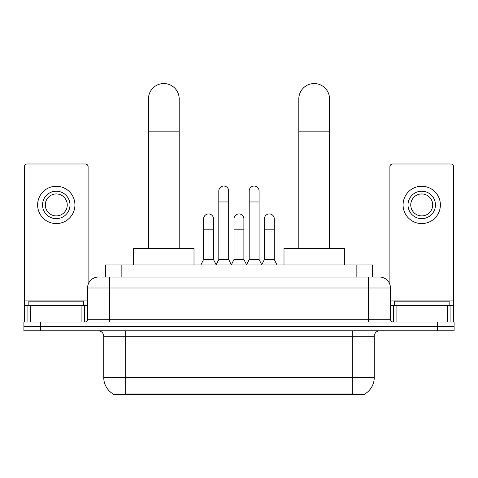 <?xml version="1.0" encoding="UTF-8"?>
<svg xmlns="http://www.w3.org/2000/svg" width="478" height="478" viewBox="0 0 478 478"><rect width="100%" height="100%" fill="white"/><g stroke="black" fill="none" stroke-linecap="round" stroke-linejoin="round"><path stroke-width="0.72" d="M105.393 277.025L105.393 264.955L372.607 264.955L372.607 277.025M364.66 394.063L364.66 394.452L113.34 394.452L113.34 394.063M103.738 377.441L125.69 377.441L125.69 336.291L103.738 336.291L103.738 377.441A19.204 19.204 0 0 0 113.232 394.009C114.654 394.565 118.807 394.565 125.69 394.009L352.31 394.009C359.187 394.565 363.34 394.565 364.768 394.009A19.204 19.204 0 0 0 374.262 377.441L374.262 336.291A5.485 5.485 0 0 1 379.747 330.8M40.361 322.023L454.1 322.023L454.1 326.414L23.9 326.414L23.9 330.8L40.361 330.8L40.361 326.414L23.9 326.414L23.9 322.023L40.361 322.023L40.361 326.414L454.1 326.414L454.1 330.8L40.361 330.8M102.621 277.025L375.63 277.025M102.37 277.025L109.504 277.025L109.504 288.001L87.552 288.001L87.552 319.28A2.743 2.743 0 0 1 84.809 322.023M98.528 277.025A10.976 10.976 0 0 0 87.552 288.001M379.472 277.025A10.976 10.976 0 0 1 390.448 288.001L368.496 288.001L368.496 277.025L379.305 277.025M390.448 288.001L390.448 319.28C390.61 320.947 391.524 321.861 393.191 322.023M454.1 322.023L454.1 326.414M83.71 305.562L83.71 301.17L28.841 301.17L28.841 305.562M81.929 322.023L81.929 305.562L30.622 305.562L30.622 322.023M88.101 284.577L88.101 166.732A2.743 2.743 0 0 0 85.359 163.99L27.192 163.99A2.743 2.743 0 0 0 24.45 166.732L24.45 305.562L30.622 305.562M81.929 305.562L87.552 305.562M24.45 322.023L24.45 305.562M56.273 191.206A13.719 13.719 0 0 0 42.554 204.925A13.719 13.719 0 0 0 56.273 218.643A13.719 13.719 0 0 0 69.991 204.925A13.719 13.719 0 0 0 56.273 191.206M56.273 193.949A10.976 10.976 0 0 0 45.302 204.925A10.976 10.976 0 0 0 56.273 215.901A10.976 10.976 0 0 0 67.249 204.925A10.976 10.976 0 0 0 56.273 193.949M56.273 223.579A18.654 18.654 0 0 0 74.932 204.925A18.654 18.654 0 0 0 56.273 186.265A18.654 18.654 0 0 0 37.619 204.925A18.654 18.654 0 0 0 56.273 223.579M449.159 305.562L449.159 301.17L394.29 301.17L394.29 305.562M148.461 248.494L148.461 98.91A15.362 15.362 0 0 1 163.823 83.548A15.362 15.362 0 0 1 179.19 98.91A15.362 15.362 0 0 0 163.823 83.548M179.19 248.494L179.19 98.91M194.002 264.955L194.002 248.494L133.643 248.494L133.643 264.955M298.81 248.494L298.81 98.91A15.362 15.362 0 0 1 314.177 83.548A15.362 15.362 0 0 1 329.539 98.91A15.362 15.362 0 0 0 314.177 83.548M329.539 248.494L329.539 98.91M344.357 264.955L344.357 248.494L283.998 248.494L283.998 264.955M216.062 264.955L218.805 259.47L228.681 259.47L231.43 264.955M228.681 259.47L228.681 190.985A4.941 4.941 0 0 0 223.746 186.05A4.941 4.941 0 0 1 224.057 186.056M218.805 259.47L218.805 201.961L228.681 201.961M218.805 201.961L218.805 190.985A4.941 4.941 0 0 1 223.746 186.05M246.463 264.955L249.205 259.47L259.082 259.47L261.825 264.955M259.082 259.47L259.082 190.985A4.941 4.941 0 0 0 254.147 186.05A4.941 4.941 0 0 1 254.457 186.056M249.205 259.47L249.205 201.961L259.082 201.961M249.205 201.961L249.205 190.985A4.941 4.941 0 0 1 254.147 186.05M200.862 264.955L203.61 259.47L213.487 259.47L216.146 264.788M213.487 259.47L213.487 218.864A4.941 4.941 0 0 0 208.856 213.935A4.941 4.941 0 0 1 213.487 218.864M203.61 259.47L203.61 229.834L213.487 229.834M203.61 229.834L203.61 218.864A4.941 4.941 0 0 1 208.856 213.935M231.346 264.788L234.005 259.47L243.882 259.47L246.546 264.788M243.882 259.47L243.882 218.864A4.941 4.941 0 0 0 239.257 213.935A4.941 4.941 0 0 1 243.882 218.864M234.005 259.47L234.005 229.834L243.882 229.834M234.005 229.834L234.005 218.864A4.941 4.941 0 0 1 239.257 213.935M261.747 264.788L264.406 259.47L274.282 259.47L277.025 264.955M274.282 259.47L274.282 218.864A4.941 4.941 0 0 0 269.652 213.935A4.941 4.941 0 0 1 274.282 218.864M264.406 259.47L264.406 229.834L274.282 229.834M264.406 229.834L264.406 218.864A4.941 4.941 0 0 1 269.652 213.935M447.378 322.023L447.378 305.562L396.071 305.562L396.071 322.023M453.55 322.023L453.55 305.562L453.55 322.023M447.378 305.562L453.55 305.562L453.55 166.732A2.743 2.743 0 0 0 450.808 163.99L392.641 163.99A2.743 2.743 0 0 0 389.899 166.732L389.899 284.577M390.448 305.562L396.071 305.562M421.727 191.206A13.719 13.719 0 0 0 408.009 204.925A13.719 13.719 0 0 0 421.727 218.643A13.719 13.719 0 0 0 435.446 204.925A13.719 13.719 0 0 0 421.727 191.206M421.727 193.949A10.976 10.976 0 0 0 410.751 204.925A10.976 10.976 0 0 0 421.727 215.901A10.976 10.976 0 0 0 432.698 204.925A10.976 10.976 0 0 0 421.727 193.949M421.727 223.579A18.654 18.654 0 0 0 440.381 204.925A18.654 18.654 0 0 0 421.727 186.265A18.654 18.654 0 0 0 403.068 204.925A18.654 18.654 0 0 0 421.727 223.579M349.842 394.452L349.842 393.914M128.158 394.452L128.158 393.914M121.854 277.025L121.854 264.955M356.146 277.025L356.146 264.955M352.31 330.8L352.31 336.291L125.69 336.291L125.69 330.8M374.262 336.291L352.31 336.291L352.31 377.441L374.262 377.441M352.31 394.009L352.31 377.441L125.69 377.441L125.69 394.009M437.639 330.8L437.639 322.023M109.504 322.023L109.504 319.28L390.448 319.28M87.552 319.28L109.504 319.28L109.504 288.001L368.496 288.001L368.496 322.023M87.552 300.07L24.45 300.07M84.63 305.562L84.63 322.023M24.492 305.562L24.492 322.023M27.921 322.023L27.921 305.562M148.461 131.832L179.19 131.832M298.81 131.832L329.539 131.832M453.55 300.07L390.448 300.07M453.508 322.023L453.508 305.562M450.079 305.562L450.079 322.023M393.37 322.023L393.37 305.562M103.738 336.291C103.415 332.957 101.587 331.129 98.253 330.8"/></g></svg>
